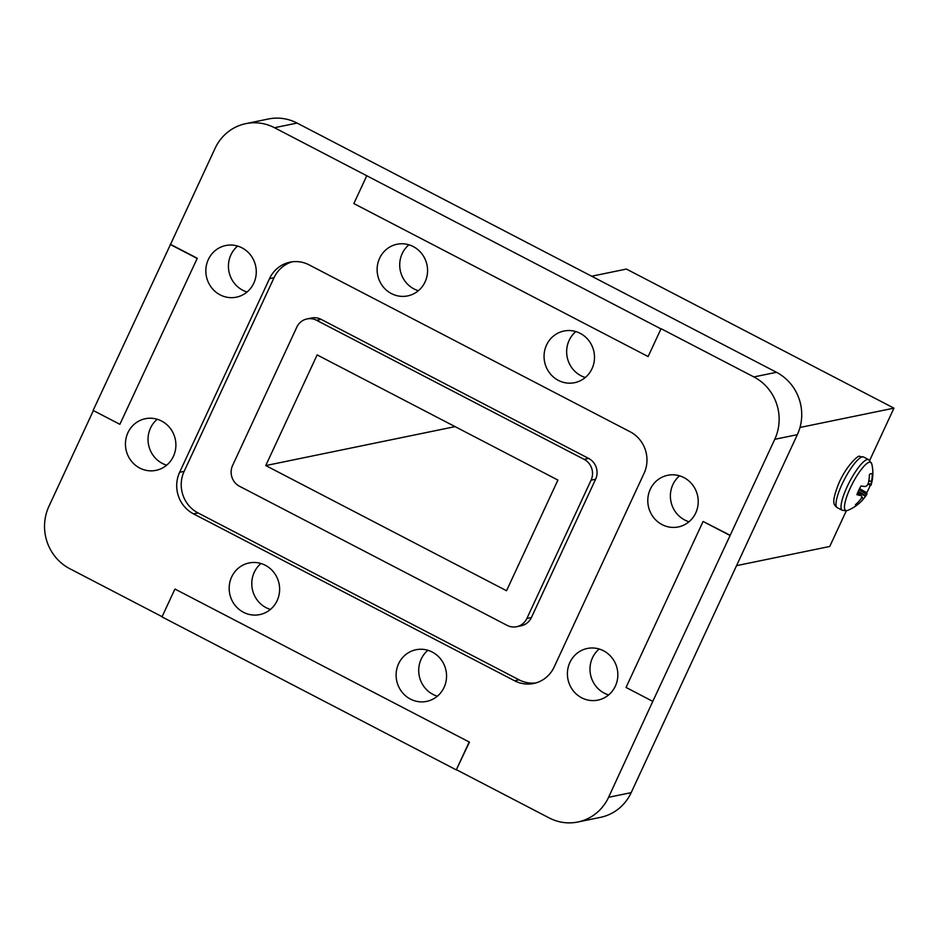 <?xml version="1.0" encoding="UTF-8"?>
<svg xmlns="http://www.w3.org/2000/svg" width="941" height="941" viewBox="0 0 941 941"><rect width="100%" height="100%" fill="white"/><g stroke="black" fill="none" stroke-linecap="round" stroke-linejoin="round"><path stroke-width="1.41" d="M161.581 421.027A26.372 25.172 -101.6 0 0 145.349 418.71A26.372 25.172 -101.6 0 0 125.612 440.976A26.372 25.172 -101.6 0 0 139.75 468.053A26.372 25.172 -101.6 0 0 155.983 470.359A26.372 25.172 -101.6 0 0 175.72 448.104A26.372 25.172 -101.6 0 0 161.581 421.027M157.241 419.251A26.372 25.172 -101.6 0 0 162.334 463.407A26.372 25.172 -101.6 0 0 166.686 465.172M241.966 247.836A26.372 25.172 -101.6 0 0 225.746 245.53A26.372 25.172 -101.6 0 0 206.008 267.785A26.372 25.172 -101.6 0 0 220.135 294.862A26.372 25.172 -101.6 0 0 236.367 297.18A26.372 25.172 -101.6 0 0 256.105 274.913A26.372 25.172 -101.6 0 0 241.966 247.836M237.626 246.071A26.372 25.172 -101.6 0 0 242.731 290.216A26.372 25.172 -101.6 0 0 247.071 291.992M580.197 333.349A26.372 25.172 -101.6 0 0 563.965 331.032A26.372 25.172 -101.6 0 0 544.227 353.298A26.372 25.172 -101.6 0 0 558.366 380.376A26.372 25.172 -101.6 0 0 574.586 382.693A26.372 25.172 -101.6 0 0 594.324 360.427A26.372 25.172 -101.6 0 0 580.197 333.349M575.845 331.585A26.372 25.172 -101.6 0 0 580.95 375.73A26.372 25.172 -101.6 0 0 585.29 377.494M413.252 246.566A26.372 25.172 -101.6 0 0 397.031 244.248A26.372 25.172 -101.6 0 0 377.294 266.515A26.372 25.172 -101.6 0 0 391.421 293.592A26.372 25.172 -101.6 0 0 407.653 295.909A26.372 25.172 -101.6 0 0 427.39 273.643A26.372 25.172 -101.6 0 0 413.252 246.566M408.912 244.801A26.372 25.172 -101.6 0 0 414.016 288.946A26.372 25.172 -101.6 0 0 418.357 290.71M265.315 565.27A26.372 25.172 -101.6 0 0 249.083 562.953A26.372 25.172 -101.6 0 0 229.345 585.22A26.372 25.172 -101.6 0 0 243.484 612.297A26.372 25.172 -101.6 0 0 259.716 614.614A26.372 25.172 -101.6 0 0 279.453 592.348A26.372 25.172 -101.6 0 0 265.315 565.27M260.975 563.506A26.372 25.172 -101.6 0 0 266.068 607.651A26.372 25.172 -101.6 0 0 270.42 609.415M432.248 652.054A26.372 25.172 -101.6 0 0 416.028 649.737A26.372 25.172 -101.6 0 0 396.29 672.003A26.372 25.172 -101.6 0 0 410.417 699.081A26.372 25.172 -101.6 0 0 426.649 701.398A26.372 25.172 -101.6 0 0 446.387 679.131A26.372 25.172 -101.6 0 0 432.248 652.054M427.908 650.29A26.372 25.172 -101.6 0 0 433.013 694.434A26.372 25.172 -101.6 0 0 437.353 696.199M603.534 650.784A26.372 25.172 -101.6 0 0 587.313 648.467A26.372 25.172 -101.6 0 0 567.576 670.733A26.372 25.172 -101.6 0 0 581.703 697.81A26.372 25.172 -101.6 0 0 597.935 700.116A26.372 25.172 -101.6 0 0 617.672 677.861A26.372 25.172 -101.6 0 0 603.534 650.784M599.194 649.008A26.372 25.172 -101.6 0 0 604.298 693.164A26.372 25.172 -101.6 0 0 608.639 694.928M683.931 477.593A26.372 25.172 -101.6 0 0 667.698 475.287A26.372 25.172 -101.6 0 0 647.961 497.542A26.372 25.172 -101.6 0 0 662.099 524.619A26.372 25.172 -101.6 0 0 678.32 526.936A26.372 25.172 -101.6 0 0 698.057 504.67A26.372 25.172 -101.6 0 0 683.931 477.593M679.578 475.828A26.372 25.172 -101.6 0 0 684.683 519.973A26.372 25.172 -101.6 0 0 689.024 521.749M859.074 489.614L866.732 494.46A40.016 8.081 29.9 0 0 866.743 492.661A17.597 4.14 117.5 0 0 868.966 488.273A17.597 4.14 117.5 0 0 870.331 485.121M857.133 503.141L858.263 504.105A40.016 38.875 -114.7 0 0 863.615 498.671L861.58 497.613M861.344 495.695L861.344 495.695A39.745 6.987 35.2 0 1 861.897 496.601L861.827 497.071A39.745 31.347 54.6 0 1 860.85 498.977L860.639 499.283A40.016 37.24 86.8 0 1 855.428 504.694A17.597 4.14 117.5 0 0 855.51 504.776A17.597 4.14 117.5 0 0 856.557 505.011A17.597 4.14 117.5 0 0 858.263 504.105M861.191 495.601L857.474 493.213L861.203 495.601A40.016 8.081 29.9 0 1 856.898 494.684A17.597 4.14 117.5 0 1 860.933 485.991A40.016 6.446 -160 0 0 865.414 486.497L865.638 486.438A39.745 20.326 -166.9 0 0 867.037 485.544L867.426 485.003A39.745 36.875 150.2 0 0 868.414 482.686L868.531 482.298A40.016 37.24 86.8 0 0 869.425 474.535A17.597 4.14 117.5 0 1 871.707 473.617A17.597 4.14 117.5 0 1 872.26 473.946A40.016 38.875 -114.7 0 1 871.507 481.686L868.814 480.816M868.261 483.086L870.978 484.733L868.084 483.509M870.978 484.733A39.745 8.61 -154.7 0 1 870.954 485.344L867.837 484.086L870.966 485.356A40.016 6.446 -160 0 0 871.013 485.227A40.051 40.051 0 0 0 871.766 463.901A27.16 6.387 117.5 0 0 869.437 462.16A27.16 6.387 117.5 0 0 850.288 488.014A27.16 6.387 117.5 0 0 846.947 510.61A27.16 6.387 117.5 0 0 847.594 510.422L846.3 510.81L829.739 546.474L736.544 565.647M861.756 497.236L863.615 498.671M858.286 491.331L865.838 495.789L865.438 496.33L858.016 491.943M866.732 494.46L859.004 489.767M863.873 498.354A39.745 38.499 -8.1 0 0 865.438 496.33M865.838 495.789A39.745 21.949 24.5 0 0 866.449 494.931A39.745 21.949 24.5 0 0 866.661 494.601M859.58 488.591L866.743 492.661M871.037 484.262A39.745 32.982 -141.1 0 0 871.437 482.063M870.966 473.664L872.26 473.946M869.707 460.372L893.95 408.147L626.424 269.067L591.666 276.219M893.95 408.147L799.991 427.473M703.092 521.467L626.036 687.459L652.795 701.374L730.192 535.3L703.092 521.467L729.84 535.37M652.795 701.374L608.58 797.298L631.176 792.651A46.532 44.427 78.4 0 1 600.417 817.364L577.833 822.011A46.532 44.427 -101.6 0 0 608.58 797.298M366.696 175.908L353.851 203.574L648.126 356.557L660.97 328.891L274.49 127.717A46.532 44.427 -101.6 0 0 245.848 123.636A46.532 44.427 -101.6 0 0 215.089 148.349L170.533 244.354L197.281 258.257L119.872 424.32L93.124 410.417L170.533 244.354M660.97 328.891L648.126 356.557M469.112 742.214L456.267 769.879L469.465 742.143L175.191 589.16L469.465 742.143M174.838 589.231L161.993 616.896L456.267 769.879M196.928 258.328L170.18 244.425M119.872 424.32L197.281 258.257M526.878 618.484L531.394 617.555A15.515 14.809 78.4 0 1 521.138 625.789L516.621 626.718A15.515 14.809 -101.6 0 0 526.878 618.484L591.077 480.157A15.515 14.809 -101.6 0 0 584.126 459.361L316.599 320.293A15.515 14.809 -101.6 0 0 307.06 318.928A15.515 14.809 -101.6 0 0 296.803 327.162L232.592 465.489A15.515 14.809 -101.6 0 0 239.543 486.285L507.081 625.353A15.515 14.809 -101.6 0 0 516.621 626.718M584.126 459.361L588.643 458.432A15.515 14.809 78.4 0 1 595.606 479.228L591.077 480.157M307.06 318.928L311.577 317.999A15.515 14.809 78.4 0 1 321.116 319.364L316.599 320.293M292.298 261.786A31.018 29.618 -101.6 0 0 274.031 277.713L269.514 278.642A31.018 29.618 78.4 0 1 290.016 262.163A31.018 29.618 78.4 0 1 309.107 264.88L630.141 431.778A31.018 29.618 78.4 0 1 644.056 473.347L554.155 667.004A31.018 29.618 78.4 0 1 533.653 683.484A31.018 29.618 78.4 0 1 514.562 680.766L519.079 679.837A31.018 29.618 -101.6 0 0 535.899 682.931M198.045 512.939L193.528 513.868A31.018 29.618 78.4 0 1 179.625 472.3L184.142 471.37A31.018 29.618 -101.6 0 0 198.045 512.939L519.079 679.837M531.394 617.555L595.606 479.228M588.643 458.432L321.116 319.364M274.031 277.713L184.142 471.37M193.528 513.868L514.562 680.766M269.514 278.642L179.625 472.3M456.632 769.809L549.191 817.929A46.532 44.427 -101.6 0 0 577.833 822.011M93.382 410.547L48.92 506.34A46.532 44.427 -101.6 0 0 69.787 568.705L162.087 616.684M245.848 123.636L268.432 118.989A46.532 44.427 78.4 0 1 297.074 123.071L274.49 127.717M753.894 376.941L776.478 372.295A46.532 44.427 78.4 0 1 797.345 434.66L774.761 439.306A46.532 44.427 -101.6 0 0 753.894 376.941L661.323 328.821M776.478 372.295L297.074 123.071M631.176 792.651L797.345 434.66M730.192 535.3L774.761 439.306M506.54 590.736L557.907 480.075L317.141 354.91L265.762 465.572L506.54 590.736M455.091 426.626L265.762 465.572M837.267 507.681C834.091 504.799 831.009 504.07 838.031 485.238C845.841 465.501 859.721 453.774 859.603 456.514L863.603 457.02A28.548 6.705 117.5 0 0 862.262 456.891A28.548 6.705 117.5 0 0 842.124 484.062A28.548 6.705 117.5 0 0 837.267 507.681L842.301 510.293L846.3 510.81M863.603 457.02L868.637 459.643A28.548 6.705 117.5 0 0 867.284 459.514A28.548 6.705 117.5 0 0 847.159 486.673A28.548 6.705 117.5 0 0 842.301 510.293M868.872 480.428L871.507 481.686M868.637 459.643L871.766 463.901M867.837 484.097L870.954 485.368M857.486 493.202L861.274 495.636M847.594 510.422A40.051 40.051 0 0 0 866.449 494.931"/></g></svg>
